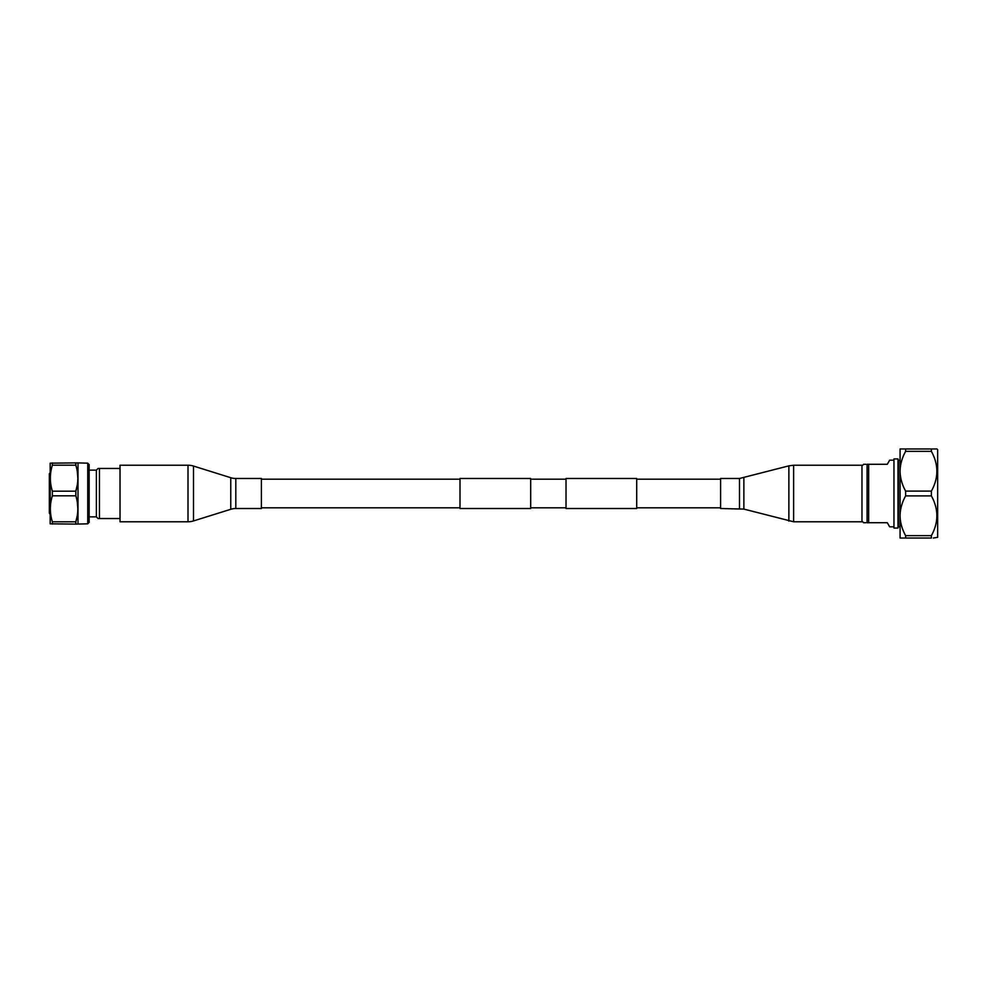 <?xml version="1.0" encoding="UTF-8"?>
<svg xmlns="http://www.w3.org/2000/svg" width="987" height="987" viewBox="0 0 987 987"><rect width="100%" height="100%" fill="white"/><g stroke="black" fill="none" stroke-linecap="round" stroke-linejoin="round"><path stroke-width="1.48" d="M720.609 479.188L636.701 479.188M720.609 507.811L636.701 507.811M636.701 478.485L636.701 508.515L566.02 508.515L566.02 478.485L636.701 478.485M460.004 479.188L261.395 479.188M460.004 507.811L261.395 507.811M530.685 478.485L530.685 508.515L460.004 508.515L460.004 478.485L530.685 478.485M566.02 479.188L530.685 479.188M566.02 507.811L530.685 507.811M77.331 502.346L77.85 508.811M77.307 515.411L75.95 521.407M51.929 520.272L52.348 521.79C49.695 513.178 49.695 504.517 52.348 495.819L75.839 495.819L75.839 491.181C78.479 482.569 78.479 473.908 75.839 465.21L75.839 462.891L77.763 462.891M87.744 523.826L87.744 463.174L89.138 464.556L89.138 522.444L87.744 523.826L75.839 524.109L75.839 521.79C78.479 513.178 78.479 504.517 75.839 495.819M75.839 462.891L50.177 463.174L50.177 523.826L75.839 524.109M75.839 521.79L52.348 521.79L52.348 524.109M77.307 484.802L75.839 491.181L52.348 491.181C49.695 482.569 49.695 473.908 52.348 465.21L75.839 465.21M77.331 471.737L77.85 478.189M120.032 518.545L98.046 518.545L99.44 518.545L99.44 468.455L120.032 468.455M98.108 468.455L99.44 468.455M50.177 514.042A1.172 1.172 0 0 1 49.35 512.944L49.35 474.056A1.172 1.172 0 0 1 50.177 472.958M87.744 463.174L77.85 462.891M78.01 523.826L78.01 463.174M89.138 470.12L96.381 470.12L98.046 468.455M89.138 516.88L96.381 516.88L96.381 470.12M96.381 516.88L98.046 518.545M52.348 495.819L52.348 491.181M52.348 465.21L52.348 462.891M900.082 460.176L898.417 460.176L898.417 526.824L900.082 526.824M893.963 458.93L893.963 528.07L897.997 528.07L897.997 458.93L893.963 458.93M861.972 521.062L863.625 522.715L865.833 522.715M865.833 464.285L863.785 464.285M861.972 465.938L863.625 464.285M893.963 526.824L889.657 526.824L887.288 522.715L867.079 522.715L867.079 464.285L868.659 464.285L868.659 522.715M868.659 464.285L887.288 464.285L889.657 460.176L893.963 460.176M936.959 448.974L931.395 448.974L936.959 448.974L937.65 449.677L937.65 537.323L933.406 538.026M931.395 491.107L905.622 491.107C902.34 485.222 900.489 479.016 900.082 472.489L900.082 469.985C900.477 463.495 902.328 457.289 905.622 451.367L905.622 448.974L931.395 448.974L931.395 451.367C938.674 464.667 938.674 477.918 931.395 491.107L931.395 495.893C938.674 509.193 938.674 522.431 931.395 535.633L931.395 538.026L905.622 538.026L905.622 535.633C902.34 529.748 900.489 523.542 900.082 517.015L900.082 538.026L905.622 538.026M900.082 517.015L900.082 514.511C900.477 508.009 902.328 501.803 905.622 495.893L931.395 495.893M900.082 472.489L900.082 514.511M905.622 448.974L900.082 448.974L900.082 469.985M905.622 491.107L905.622 495.893M931.395 535.633L905.622 535.633M905.622 451.367L931.395 451.367M188.011 465.222L120.032 465.222L120.032 521.778L188.011 521.778L188.011 465.222A18.383 18.383 0 0 1 193.501 466.061L230.761 477.708A16.964 16.964 0 0 0 235.819 478.485L261.395 478.485L261.395 508.515L235.819 508.515L235.819 478.485M235.819 508.515A16.964 16.964 0 0 0 230.761 509.292L193.501 520.939A18.383 18.383 0 0 1 188.011 521.778M861.972 465.222L861.972 521.778L793.622 521.778L793.622 465.222L861.972 465.222M739.497 508.515L739.497 478.485L720.609 478.485L720.609 508.515L743.877 509.095L793.622 521.778M193.501 520.939L193.501 466.061M230.761 509.292L230.761 477.708M739.497 478.485L788.872 465.852L788.872 521.148M743.877 477.905L743.877 509.095M788.872 465.852L793.622 465.222"/></g></svg>
